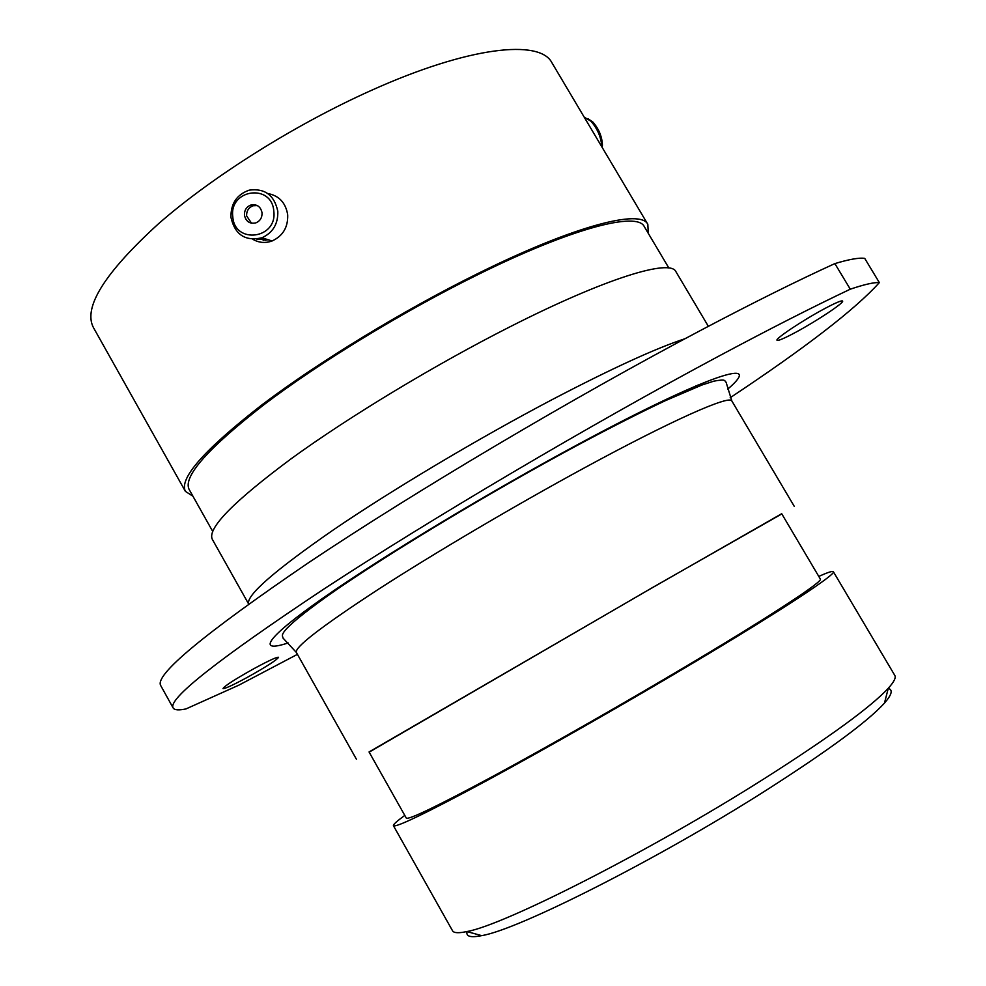 <?xml version="1.0" encoding="UTF-8"?>
<svg xmlns="http://www.w3.org/2000/svg" width="986" height="986" viewBox="0 0 986 986"><rect width="100%" height="100%" fill="white"/><g stroke="black" fill="none" stroke-linecap="round" stroke-linejoin="round"><path stroke-width="1.48" d="M263.829 240.547L262.128 239.302M256.767 239.105L268.882 239.98M888.25 688.438C893.143 689.744 891.886 694.625 884.467 703.08C867.754 721.493 828.4 750.506 766.418 790.131C657.551 859.521 517.601 929.995 481.649 935.64C470.63 937.846 465.774 936.49 467.081 931.61M404.79 815.41C396.816 821.19 393.02 824.616 393.426 825.689L452.525 930.747C453.77 933.064 458.564 933.323 466.871 931.548C503.365 925.447 650.181 851.054 764.668 778.41C829.768 736.986 870.983 706.925 888.312 688.228C894.006 681.918 896.175 677.641 894.795 675.398L833.355 571.695C832.628 570.808 827.772 572.373 818.774 576.403M795.394 332.455C816.272 321.313 844.558 302.554 842.611 301.026C841.613 300.249 835.61 302.788 824.616 308.643C803.183 320.043 774.774 338.999 777.03 340.269C778.151 341.008 784.277 338.395 795.394 332.455M173.166 707.997L160.767 685.652C154.124 675.287 203.498 634.208 308.901 562.451C414.736 491.644 573.347 397.531 702.303 329.521C753.612 302.468 797.81 280.492 834.871 263.595L850.277 289.194C813.475 306.634 769.474 329.041 718.252 356.414C589.554 425.262 430.537 519.228 323.926 589.012C217.672 659.609 167.41 699.271 173.166 707.997C174.485 710.13 178.749 710.438 185.96 708.934L238.772 685.196L297.427 654.347M247.572 677.222C266.503 666.622 276.844 659.979 278.557 657.292C276.955 656.861 268.858 660.583 254.277 668.471C235.038 679.231 224.611 685.923 222.996 688.561C224.796 688.906 232.979 685.122 247.572 677.222M393.426 825.689C395.608 827.907 426.765 812.883 486.874 780.579C546.047 748.571 628.094 701.773 696.301 661.088C784.289 608.633 836.707 573.877 833.355 571.695M406.294 818.084C408.438 820.142 437.772 805.981 494.294 775.6C549.88 745.527 626.726 701.699 690.804 663.479C773.653 614.118 823.483 581.124 820.34 579.041L781.701 513.718L648.098 590.158L369.047 751.961L406.294 818.084M369.158 752.158L653.102 587.212L781.812 513.916M684.937 338.74C655.863 348.28 611.591 368.579 552.135 399.626C478.074 438.585 392.465 489.635 333.49 529.802C273.997 571.005 245.724 595.754 248.657 604.036L212.298 539.305C207.097 528.471 233.571 501.492 291.708 458.354C349.475 416.462 434.949 364.832 509.737 326.921C605.86 278.04 670.32 258.603 675.903 271.643L708.355 326.329M212.68 531.38L189.115 489.413C182.841 476.657 207.836 448.396 264.075 404.617C320.019 362.232 403.582 311.268 477.409 274.86C572.336 227.852 637.35 211.349 644.289 226.62L668.853 268.007M192.948 496.241L185.38 491.348C178.996 478.395 204.373 449.678 261.512 405.184C318.379 362.084 403.397 310.257 478.444 273.258C574.887 225.523 640.789 208.847 647.827 224.34L648.295 233.362M185.38 491.348L93.387 327.5C82.997 307.41 104.701 272.826 158.487 223.773C212.298 176.63 295.788 124.137 371.71 90.219C469.2 46.354 539.946 38.984 551.926 62.759L647.827 224.34M834.871 263.595C849.229 259.293 859.176 257.543 864.722 258.381L879.339 282.6C874.077 282.23 864.389 284.436 850.277 289.194M730.182 397.728C805.735 347.54 855.454 309.173 879.339 282.6M232.782 216.698C234.434 244.602 277.448 239.105 273.812 211.275C272.025 183.199 229.023 189.065 232.782 216.698M277.793 211.263C278.2 223.859 272.925 232.708 261.943 237.786C245.304 241.533 234.976 234.754 230.97 217.45C230.675 203.695 236.739 194.599 249.162 190.162C264.778 188.055 274.318 195.08 277.793 211.263M262.054 212.828C260.686 206.616 257.001 203.991 251.011 204.977C246.512 206.727 244.318 210.117 244.442 215.158C245.896 221.53 249.68 224.118 255.818 222.898C260.119 221.061 262.19 217.696 262.054 212.828M257.309 205.569L253.155 205.741C248.669 207.491 246.488 210.868 246.611 215.897L251.541 223.23M266.602 239.265L258.985 238.698M265.826 240.485L262.054 237.823M267.736 193.502C279.1 195.672 285.755 202.796 287.702 214.874C288.097 227.273 282.896 235.974 272.074 240.978C265.333 243.394 258.887 242.815 252.749 239.265M588.087 118.764L592.968 122.141C598.946 129.067 602.089 136.721 602.421 145.115L602.163 147.395M601.817 146.815C601.189 137.35 597.578 128.833 590.996 121.266L584.193 117.124M731.858 400.994C730.108 394.646 672.76 419.777 583.761 468.214C514.729 505.732 434.333 553.183 378.365 589.32C321.756 626.283 294.42 647.321 296.355 652.436L282.92 637.979C283.697 635.489 271.84 635.576 329.312 594.694C386.524 554.563 490.301 492.051 578.067 444.932C611.234 427.221 640.308 412.481 665.279 400.71L701.946 385.008L713.926 381.126C727.224 378.735 724.032 381.064 726.053 382.137L731.858 400.994L794.309 506.422M288.122 642.946C256.976 653.262 264.84 638.78 323.26 597.91C381.335 557.238 488.119 492.729 578.782 443.996C709.119 373.731 765.789 356.624 727.742 389.125M692.714 388.878L697.718 385.156M481.649 935.64L466.871 931.548M695.611 386.056L692.455 388.435M356.427 759.245L296.355 652.436M301.531 613.575L305.179 612.035M884.467 703.08L888.312 688.228M253.155 205.741L251.011 204.977M272.074 240.978L261.943 237.786M602.421 145.115L601.941 147.025"/></g></svg>
